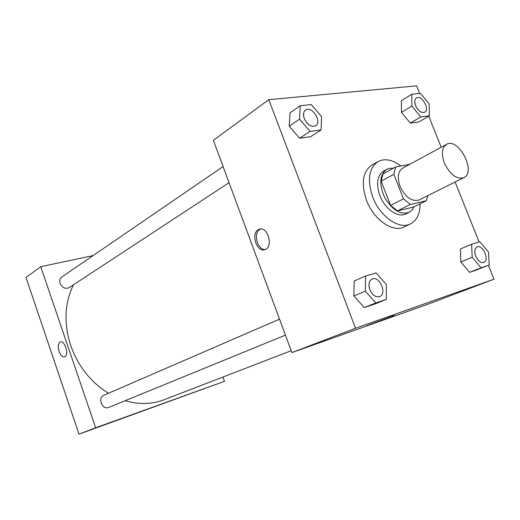 <?xml version="1.0" encoding="UTF-8"?>
<svg xmlns="http://www.w3.org/2000/svg" width="520" height="520" viewBox="0 0 520 520"><rect width="100%" height="100%" fill="white"/><g stroke="black" fill="none" stroke-linecap="round" stroke-linejoin="round"><path stroke-width="0.78" d="M444.347 163.001C441.162 153.855 441.87 147.635 446.485 144.359C458.432 136.981 476.729 172.107 463.84 177.671C456.553 179.536 450.06 174.642 444.347 163.001M463.84 177.671L419.159 199.947C411.827 201.916 405.45 197.353 400.036 186.264C397.072 177.508 397.937 171.496 402.623 168.207L446.485 144.359M426.361 200.727L413.439 207.103L397.469 210.873L410.397 204.425L426.361 200.727L427.824 195.624M409.701 164.359L395.668 166.953L393.816 174.291L403.455 198.855L410.397 204.425M393.816 174.291L381.115 181.181L383.019 173.908L395.668 166.953M381.115 181.181L390.572 205.406L403.455 198.855M397.469 210.873L390.572 205.406M393.289 168.259L389.584 168.311L386.692 169.338C379.548 174.909 378.898 184.359 384.741 197.697C392.321 210.132 400.439 215.014 409.097 212.355L412.029 210.119L414.135 206.758M409.097 212.355L405.918 213.915C398.184 218.179 384.832 208.936 379.866 195.526C375.928 183.729 377.163 175.572 383.591 171.054L386.692 169.338M420.017 203.859C420.082 213.798 416.91 220.48 410.501 223.912C399.301 229.97 379.932 216.567 372.723 197.054C367.042 179.966 368.803 168.136 378.021 161.564C384.832 158.158 392.444 159.633 400.875 165.99M410.501 223.912L404.17 226.928C392.957 232.986 373.646 219.719 366.516 200.343C360.893 183.365 362.694 171.594 371.924 165.022L378.021 161.564M419.66 93.444L416.618 85.859L268.794 99.697L355.511 328.231L494 279.201L488.462 265.369M479.102 241.975L455.111 182.026M441.188 147.238L428.753 116.174M300.235 105.742L289.985 112.866L289.218 126.21L299.656 138.222L310.622 136.727L321.067 129.974L321.594 116.63L311.298 104.598L300.235 105.742L299.539 119.21L310.076 131.41L321.067 129.974M411.781 94.257L401.407 100.698L401.466 112.431L410.312 123.11L418.912 121.94L429.423 115.784L429.175 104.059L420.446 93.366L411.781 94.257L411.912 106.08L420.823 116.909L429.423 115.784M471.634 244.212L460.337 249.008L460.798 261.976L469.606 272.331L489.19 265.083L488.54 252.122L479.85 241.748L471.634 244.212L472.173 257.303L481.046 267.8L489.19 265.083M365.521 276.036L354.159 281.034L353.866 295.978L364.286 307.561L374.745 304.064L386.288 299.416L386.334 284.486L376.071 272.87L365.521 276.036L365.313 291.142L375.824 302.906L386.288 299.416M268.794 99.697L213.363 140.29L291.896 352.599L430.411 303.297L494 279.201M394.134 315.523L366.932 325.669L394.134 315.523M291.896 352.599L355.511 328.231M258.382 229.665L259.337 229.249C267.923 225.953 273.728 247.358 264.862 249.645C256.822 252.772 250.588 233.5 258.382 229.665M260.565 229.028L259.994 229.307C252.805 232.791 257.471 250.53 265.304 249.483M108.478 393.263C90.779 382.252 78.189 366.36 70.72 345.585C63.648 323.349 64.558 303.089 73.45 284.811M291.187 350.695L164.053 399.75C151.931 404.372 138.957 404.69 125.138 400.699M279.519 319.15L103.974 395.213C97.162 397.793 102.258 410.416 108.888 407.349L285.435 335.127M229.047 182.683L69.251 287.567C65.344 289.237 62.29 287.878 60.08 283.504C59.273 280.709 59.878 278.525 61.88 276.959L223.08 166.556M40.748 266.702L95.641 427.772L224.478 381.329L79.001 434.142L26 277.505L40.748 266.702L93.119 255.567M224.478 381.329L222.937 377.032M145.126 410.111L166.433 402.37L145.126 410.111M79.001 434.142L95.641 427.772M64.649 356.804C69.4 355.615 64.87 340.022 60.333 341.952C58.136 343.298 57.714 346.398 59.066 351.254C57.714 346.398 58.136 343.298 60.327 341.952C64.864 340.028 69.4 355.615 64.642 356.804C62.484 357.13 60.626 355.277 59.066 351.254C60.593 355.212 62.426 357.071 64.571 356.831M379.672 296.575L379.659 296.582C375.7 297.505 372.424 295.211 369.844 289.705C368.193 284.479 368.947 280.93 372.086 279.045L372.112 279.032C379.464 275.373 387.452 293.846 379.685 296.569C375.726 297.492 372.457 295.197 369.87 289.699C368.219 284.472 368.973 280.917 372.112 279.032M354.159 281.034L353.866 295.978L365.313 291.142M353.866 295.978L364.286 307.561L375.824 302.906M364.286 307.561L374.745 304.064M475.69 256.191C474.13 251.556 474.578 248.482 477.048 246.974L477.061 246.968C482.788 244.147 489.847 260.416 483.776 262.444L483.75 262.45C480.656 263.088 477.971 261.001 475.69 256.191M460.337 249.008L460.798 261.976L472.173 257.303M460.798 261.976L469.606 272.331L481.046 267.8M469.606 272.331L477.769 269.601M483.75 262.45L483.776 262.444C480.682 263.081 477.997 260.988 475.716 256.178C474.156 251.544 474.611 248.469 477.074 246.961L477.048 246.974M315.718 125.788L315.744 125.775C311.35 127.355 307.534 124.982 304.311 118.638C302.971 114.692 303.381 111.839 305.552 110.078C311.792 105.306 322.504 121.843 315.744 125.775L315.718 125.788C311.324 127.374 307.508 124.995 304.284 118.651C302.945 114.712 303.361 111.859 305.526 110.097L305.539 110.084M289.985 112.866L289.218 126.21L299.539 119.21M289.218 126.21L299.656 138.222L310.076 131.41M299.656 138.222L310.622 136.727M415.623 105.645C414.31 101.946 414.576 99.385 416.429 97.955L416.442 97.948C421.499 94.413 430.235 109.395 424.775 112.19L424.749 112.21C421.369 113.224 418.327 111.033 415.623 105.645M401.407 100.698L401.466 112.431L411.912 106.08M401.466 112.431L410.312 123.11L420.823 116.909M410.312 123.11L418.912 121.94M424.749 112.21L424.775 112.19C421.388 113.21 418.347 111.02 415.643 105.632C414.336 101.933 414.603 99.366 416.455 97.942L416.429 97.955M259.337 229.249L260.156 229.067"/></g></svg>
